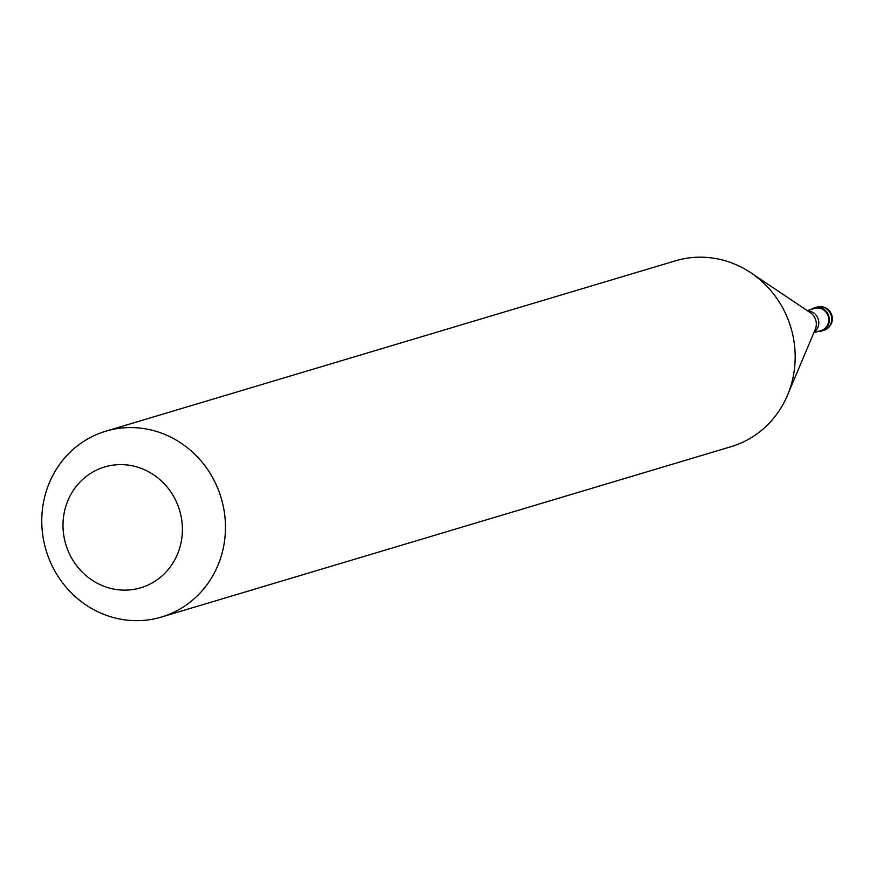 <?xml version="1.0" encoding="UTF-8"?>
<svg xmlns="http://www.w3.org/2000/svg" width="876" height="876" viewBox="0 0 876 876"><rect width="100%" height="100%" fill="white"/><g stroke="black" fill="none" stroke-linecap="round" stroke-linejoin="round"><path stroke-width="1.31" d="M817.757 331.522A12.122 11.421 -106.7 0 0 821.349 331.084A12.122 11.421 -106.7 0 0 829.101 322.379A12.122 11.421 73.3 0 0 814.406 307.848A12.122 11.421 73.3 0 0 811.154 309.458M813.87 332.694L821.173 330.504A11.519 10.851 -106.7 0 0 828.543 322.237A11.519 10.851 73.3 0 0 814.57 308.429L807.267 310.619M730.715 446.771A96.995 91.378 -106.7 0 0 731.121 446.661A96.995 91.378 -106.7 0 0 787.502 395.229A96.995 91.378 -106.7 0 0 793.141 377.03A96.995 91.378 73.3 0 0 750.896 272.819A96.995 91.378 73.3 0 0 675.527 260.796L105.821 431.189A96.995 91.378 73.3 0 1 223.435 547.412A96.995 91.378 -106.7 0 1 161.414 617.043A96.995 91.378 -106.7 0 1 43.8 500.82A96.995 91.378 73.3 0 1 105.821 431.189M64.32 512.23A63.05 59.393 -106.7 0 0 110.201 588.278A63.05 59.393 -106.7 0 0 181.08 542.529A63.05 59.393 73.3 0 0 135.211 466.481A63.05 59.393 73.3 0 0 64.32 512.23M816.739 307.147A12.122 12.122 0 0 1 832.09 321.207A12.122 12.122 0 0 1 823.692 330.383A12.122 11.421 -106.7 0 0 831.444 321.678A12.122 11.421 73.3 0 0 816.739 307.147L814.406 307.848M814.122 332.07A11.519 10.851 -106.7 0 0 818.567 325.215A11.519 10.851 73.3 0 0 807.814 310.991M787.502 395.229L815.293 329.288A13.173 12.406 -106.7 0 0 816.06 326.825A13.173 12.406 73.3 0 0 810.322 312.666L750.896 272.819M823.692 330.383L821.349 331.084M731.121 446.661L161.414 617.043"/></g></svg>
